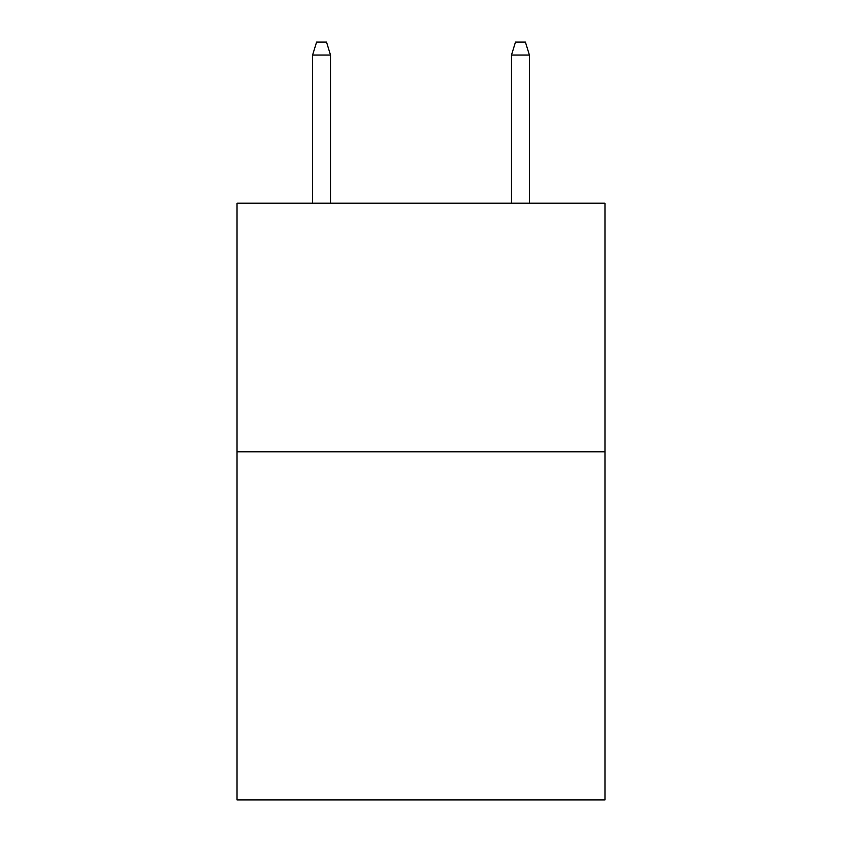<?xml version="1.0" encoding="UTF-8"?>
<svg xmlns="http://www.w3.org/2000/svg" width="842" height="842" viewBox="0 0 842 842"><rect width="100%" height="100%" fill="white"/><g stroke="black" fill="none" stroke-linecap="round" stroke-linejoin="round"><path stroke-width="1.26" d="M604.977 451.828L604.977 799.9L237.023 799.9L237.023 203.206L604.977 203.206L604.977 451.828L237.023 451.828M330.506 203.206L330.506 55.025L312.603 55.025L312.603 203.206M312.603 55.025L316.581 42.1L326.528 42.1L330.506 55.025M511.494 55.025L515.472 42.1L525.419 42.1L529.397 55.025L511.494 55.025L511.494 203.206M529.397 55.025L529.397 203.206"/></g></svg>
